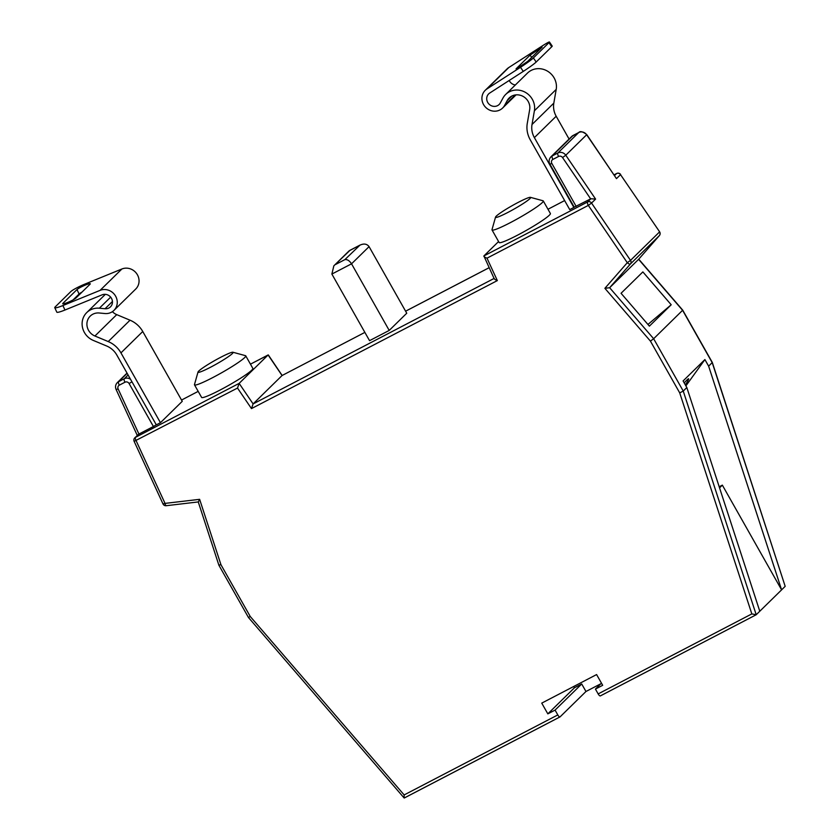 <?xml version="1.0" encoding="UTF-8"?>
<svg xmlns="http://www.w3.org/2000/svg" width="840" height="840" viewBox="0 0 840 840"><rect width="100%" height="100%" fill="white"/><g stroke="black" fill="none" stroke-linecap="round" stroke-linejoin="round"><path stroke-width="1.26" d="M595.602 199.091L591.549 203.059L630.514 260.379L659.495 231.977A3.098 2.898 45.6 0 1 659.358 235.609A3.098 1.092 41.2 0 0 659.379 235.589L659.379 235.589A3.098 1.092 41.2 0 0 659.4 235.557A3.098 3.098 0 0 0 659.61 231.809L620.529 174.657L616.476 178.637L586.646 134.757L565.772 155.222L595.602 199.091L590.867 198.744L574.235 207.165L549.927 164.199L551.849 163.443L576.156 206.399M604.884 288.32L627.291 262.71A3.098 1.092 41.2 0 0 630.389 264.012L609.641 287.721L653.646 338.73L650.433 341.124L604.884 288.32L609.641 287.721L638.652 259.276M685.346 384.93A30.996 1.722 127 0 0 688.622 378.798A30.996 1.722 127 0 0 686.984 379.974A30.996 1.722 127 0 0 684.222 382.935M210.504 367.258A20.15 1.943 -29.5 0 0 232.932 352.254A20.15 1.943 -29.5 0 0 220.626 357.336A20.15 1.943 -29.5 0 0 198.02 372.005A20.15 1.943 -29.5 0 0 210.504 367.258M232.932 352.254L245.501 355.677A29.442 2.835 150.5 0 1 245.753 355.845A29.442 2.835 150.5 0 1 244.703 357.556A29.442 2.835 150.5 0 1 212.73 377.601A29.442 2.835 150.5 0 1 194.492 384.846A29.442 2.835 150.5 0 1 194.481 384.542L198.02 372.005M508.032 212.352A20.15 1.943 -29.5 0 0 530.45 197.347A20.15 1.943 -29.5 0 0 518.154 202.419A20.15 1.943 -29.5 0 0 495.548 217.098A20.15 1.943 -29.5 0 0 508.032 212.352M530.45 197.347L543.018 200.771A29.442 2.835 150.5 0 1 543.28 200.939A29.442 2.835 150.5 0 1 542.231 202.64A29.442 2.835 150.5 0 1 510.248 222.695A29.442 2.835 150.5 0 1 492.019 229.94A29.442 2.835 150.5 0 1 492.009 229.635L495.548 217.098M492.019 229.94L499.128 242.508A29.442 2.835 -29.5 0 0 521.714 232.942A29.442 2.835 -29.5 0 0 549.339 215.208A29.442 2.835 -29.5 0 0 550.389 213.507L543.28 200.939M194.492 384.846L201.611 397.415A29.442 2.835 -29.5 0 0 224.185 387.849A29.442 2.835 -29.5 0 0 251.811 370.125A29.442 2.835 -29.5 0 0 252.861 368.413L245.753 355.845M557.802 714.924A3.098 1.05 62.5 0 0 560.018 716.909A3.098 1.05 62.5 0 0 560.101 716.846L585.963 691.499L581.711 683.981L555.072 710.094L557.802 714.924L404.156 794.934L404.124 797.969L248.483 617.526L218.894 565.236L198.261 501.931L166.173 505.712A3.098 0.882 -96.7 0 1 165.039 503.391L199.626 499.328L220.962 564.732L250.247 616.497L404.156 794.934M638.747 259.172L682.731 310.17L653.646 338.73L683.246 391.062L756.21 614.744L759.791 611.236L686.826 387.544L683.246 391.062L679.718 392.889L650.433 341.124M682.731 310.17L712.32 362.46L708.635 366.167L704.907 359.572L685.892 385.885M686.826 387.544L683.099 380.951L704.907 359.572M712.32 362.471L785.179 586.341L712.215 362.659L682.615 310.328L638.61 259.319L659.358 235.609L630.389 264.012A3.098 2.898 45.6 0 0 630.514 260.379L627.291 262.71L588.325 205.401L487.001 258.163L497.343 280.592L251.475 408.597L237.51 388.059L239.138 383.376L268.107 354.974L282.072 375.522L364.875 332.388L282.072 375.522L253.103 403.914L494.078 278.45M389.214 330.425L406.749 313.226L369.075 246.635C366.818 243.663 363.552 243.285 359.3 245.49L349.115 250.856L333.837 265.839L331.873 274.06L369.548 340.662L389.214 330.425L351.54 263.823C349.471 260.663 347.256 259.266 344.883 259.623L360.014 245.081L349.639 250.478M498.582 241.542L483.882 255.948L587.591 201.957L590.867 198.744M156.272 424.798L153.416 426.51L129.097 383.544A3.098 2.898 -134.4 0 0 124.992 382.211L119.322 385.161A3.098 2.898 -134.4 0 0 118.136 388.952L138.936 434.049L153.416 426.51M138.936 434.049L134.788 437.85A3.098 3.098 0 0 0 134.138 441.357L163.002 503.927A3.098 3.098 0 0 0 166.173 505.712A3.098 0.882 -96.7 0 0 166.362 505.617M755.979 614.87L600.464 695.835A3.098 1.05 -117.5 0 1 600.38 695.898A3.098 1.05 -117.5 0 1 598.164 693.913L595.434 689.083L602.679 685.303L596.6 674.573L541.748 703.122L547.827 713.864L555.072 710.094M600.894 683.728L585.963 691.499M785.179 586.341L781.599 589.859L708.635 366.167M759.791 611.236L781.599 589.859L722.348 485.132L719.554 487.872M671.202 304.762L642.863 271.908L621.054 293.286L649.394 326.141L671.202 304.762L647.945 324.461M349.986 250.331L333.837 265.839M719.198 486.769L722.348 485.132M487.001 258.163C484.701 257.24 483.661 256.505 483.882 255.948L494.193 278.712M497.343 280.592C495.044 279.668 494.004 278.922 494.225 278.376M598.164 693.913L751.821 613.914L756.21 614.744L600.38 695.898M251.475 408.597L253.103 403.914L239.138 383.376L135.44 437.378A3.098 2.898 -134.4 0 0 134.788 437.85M248.598 617.358L250.247 616.497M578.928 132.436A3.098 1.05 62.5 0 0 578.802 132.478C580.135 130.893 582.782 131.596 586.761 134.6L616.476 178.637M218.999 565.037L220.962 564.732M198.387 501.848L199.626 499.328M282.145 375.459L268.328 354.953L250.457 364.151M250.457 364.171L268.18 354.921M581.711 683.981L574.466 687.76L547.827 713.864M574.466 687.76L573.741 686.469M601.461 683.172L595.434 689.083M113.936 310.411L135.734 289.034A12.411 11.623 -134.4 0 0 137.403 274.774A12.411 11.623 -134.4 0 0 121.895 268.989L84.704 284.172A12.401 1.554 -24.7 0 0 70.749 291.659L55.178 306.925A12.401 1.554 -24.7 0 0 54.758 307.681A12.401 1.554 -24.7 0 0 62.905 305.55L64.963 310.023L102.144 294.83A7.455 6.972 45.6 0 1 110.46 306.873A7.455 6.972 45.6 0 1 105.042 308.742L99.361 308.207A17.357 16.244 -134.4 0 0 86.761 312.564A17.357 16.244 -134.4 0 0 93.324 340.431L106.627 345.986A19.845 18.575 45.6 0 1 116.812 355.036L156.314 424.862L160.451 422.699L120.95 352.884A24.801 23.215 -134.4 0 0 108.224 341.565L94.92 336.01A12.401 11.603 45.6 0 1 90.227 316.113A12.401 11.603 45.6 0 1 99.236 312.994L104.916 313.53A12.411 11.623 -134.4 0 0 113.936 310.411A12.411 11.623 -134.4 0 0 115.605 296.153A12.411 11.623 -134.4 0 0 100.086 290.367L62.905 305.55M81.995 292.1A7.445 0.935 -24.7 0 0 79.076 294.01L73.091 299.88M64.963 310.023A12.401 1.554 155.3 0 1 56.816 312.155L54.758 307.681M76.01 297.969L90.027 284.225A7.445 0.935 -24.7 0 0 90.279 283.773A7.445 0.935 -24.7 0 0 84.273 285.526A7.445 0.935 -24.7 0 0 77.017 289.538L63 303.282A7.445 0.935 -24.7 0 0 62.748 303.744A7.445 0.935 -24.7 0 0 68.754 301.991A7.445 0.935 -24.7 0 0 76.01 297.969M160.451 422.699L182.259 401.32L142.758 331.506A24.801 23.215 -134.4 0 0 130.032 320.197L116.729 314.632A12.401 11.603 45.6 0 1 112.392 311.671M485.237 90.311L507.045 68.933A12.411 11.623 45.6 0 1 508.767 67.557L542.304 45.916A12.401 0.819 -34.2 0 1 549.433 42A12.401 0.819 -34.2 0 1 548.961 42.672L533.389 57.939L536.172 62.024A12.401 0.819 145.8 0 1 523.278 71.389L489.741 93.03A7.455 6.972 -134.4 0 0 487.704 102.417A7.455 6.972 -134.4 0 0 500.315 102.931L502.95 98.081A17.357 16.244 45.6 0 1 505.691 94.448A17.357 16.244 45.6 0 1 525.389 92.348A17.357 16.244 45.6 0 1 534.398 110.775L532.014 124.509A19.845 18.575 -134.4 0 0 534.377 137.624L573.877 207.448L569.74 209.601L530.24 139.786A24.801 23.215 45.6 0 1 527.279 123.386L529.673 109.652A12.401 11.603 -134.4 0 0 523.236 96.485A12.401 11.603 -134.4 0 0 509.166 97.986A12.401 11.603 -134.4 0 0 507.203 100.58L504.578 105.441A12.411 11.623 45.6 0 1 502.614 108.035A12.411 11.623 45.6 0 1 483.567 104.57A12.411 11.623 45.6 0 1 485.237 90.311A12.411 11.623 45.6 0 1 486.959 88.935L520.495 67.295A12.401 0.819 -34.2 0 0 533.389 57.939M509.219 80.462A7.455 6.972 -134.4 0 0 515.351 84.966M505.691 94.448L527.499 73.07A17.357 16.244 45.6 0 1 547.197 70.97A17.357 16.244 45.6 0 1 556.206 89.397L553.823 103.131A19.845 18.575 -134.4 0 0 556.185 116.245L569.079 139.052M549.433 42L552.226 46.095A12.401 0.819 145.8 0 1 551.744 46.757L536.172 62.024M516.075 68.838L530.103 55.104L542.115 47.135L527.814 61.278L516.274 69.121M559.913 716.95L404.355 797.937M489.122 267.719L405.605 311.199M614.575 175.497L616.56 173.554L614.114 174.825L616.644 173.492A3.098 1.05 -117.5 0 1 616.78 173.45M564.638 200.582L547.985 209.255L564.627 200.571M198.188 391.377L181.534 400.05L198.188 391.367M138.705 434.165L135.44 437.378A3.098 1.05 -117.5 0 0 136.174 440.822L165.039 503.391L163.002 503.927M751.821 613.914L679.718 392.889M237.51 388.059L134.138 441.357M127.145 373.317L118.587 381.717L124.257 378.756L128.1 374.997M573.237 135.398A3.098 1.05 62.5 0 0 573.132 135.429A3.098 1.05 62.5 0 0 573.048 135.492L552.174 155.957L557.844 153.006L578.718 132.542L573.048 135.492A6.195 5.807 -134.4 0 0 571.746 136.437L550.872 156.902A6.195 5.807 45.6 0 1 552.174 155.957A3.098 1.05 62.5 0 0 552.92 159.411A3.098 2.898 -134.4 0 0 551.849 163.443M590.635 198.859L562.548 157.563A3.098 2.898 -134.4 0 0 558.59 156.45L552.92 159.411M558.59 156.45A3.098 1.05 62.5 0 1 557.844 153.006A6.195 5.807 45.6 0 1 565.772 155.222L562.548 157.563M586.761 134.6L586.646 134.757A6.195 5.807 -134.4 0 0 578.718 132.542A3.098 1.05 62.5 0 1 578.802 132.478L571.746 136.437M124.992 382.211A3.098 1.05 -117.5 0 1 124.257 378.756A6.195 5.807 45.6 0 1 130.536 379.292M127.029 373.107L117.285 382.651A6.195 5.807 45.6 0 1 118.587 381.717A3.098 1.05 -117.5 0 0 119.322 385.161M369.075 246.635L351.54 263.823L331.873 274.06M335.57 264.474L344.883 259.623M591.549 203.059A3.098 2.898 -134.4 0 0 587.591 201.957A3.098 1.05 -117.5 0 0 588.325 205.401L591.549 203.059M129.097 383.544L131.964 381.832M118.136 388.952L116.099 389.487C115.059 386.925 115.458 384.647 117.285 382.651M620.645 174.5A3.098 3.098 0 0 0 616.644 173.492A3.098 1.05 -117.5 0 0 616.56 173.554A3.098 2.898 45.6 0 1 620.529 174.657L659.61 231.809M110.66 297.139L99.361 308.207M112.434 301.497L105.042 308.742M121.895 268.989L100.086 290.367M116.729 314.632L94.92 336.01M130.032 320.197L108.224 341.565M142.758 331.506L120.95 352.884M79.076 294.01L77.017 289.538M63.263 303.849L63 303.282M508.767 67.557L486.959 88.935M553.823 103.131L532.014 124.509M556.185 116.245L534.377 137.624M556.206 89.397L534.398 110.775M551.744 46.757L548.961 42.672M515.267 94.962L504.578 105.441M511.791 96.086L507.203 100.58M523.278 71.389L520.495 67.295M531.699 57.456L530.103 55.104M560.018 716.909L404.281 798M549.927 164.199C548.583 161.648 548.898 159.212 550.872 156.902M659.379 235.589L638.631 259.298M137.277 435.404L116.099 389.487M405.594 311.189L489.111 267.697M105.347 294.346L86.761 312.564M516.054 94.867L502.614 108.035"/></g></svg>
